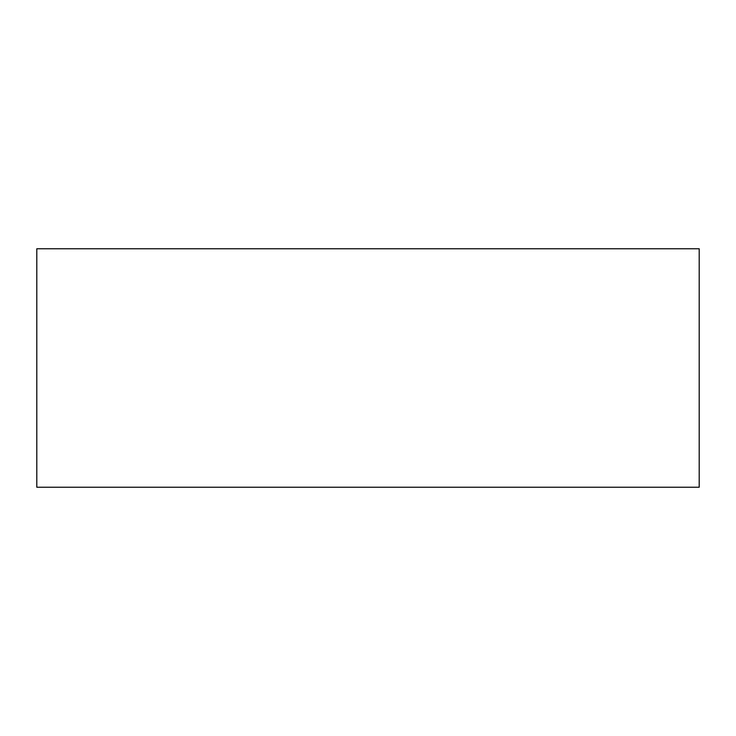 <?xml version="1.0" encoding="UTF-8"?>
<svg xmlns="http://www.w3.org/2000/svg" width="736" height="736" viewBox="0 0 736 736"><rect width="100%" height="100%" fill="white"/><g stroke="black" fill="none" stroke-linecap="round" stroke-linejoin="round"><path stroke-width="1.1" d="M699.2 487.232L36.8 487.232L36.8 248.768L699.2 248.768L699.2 487.232"/></g></svg>
